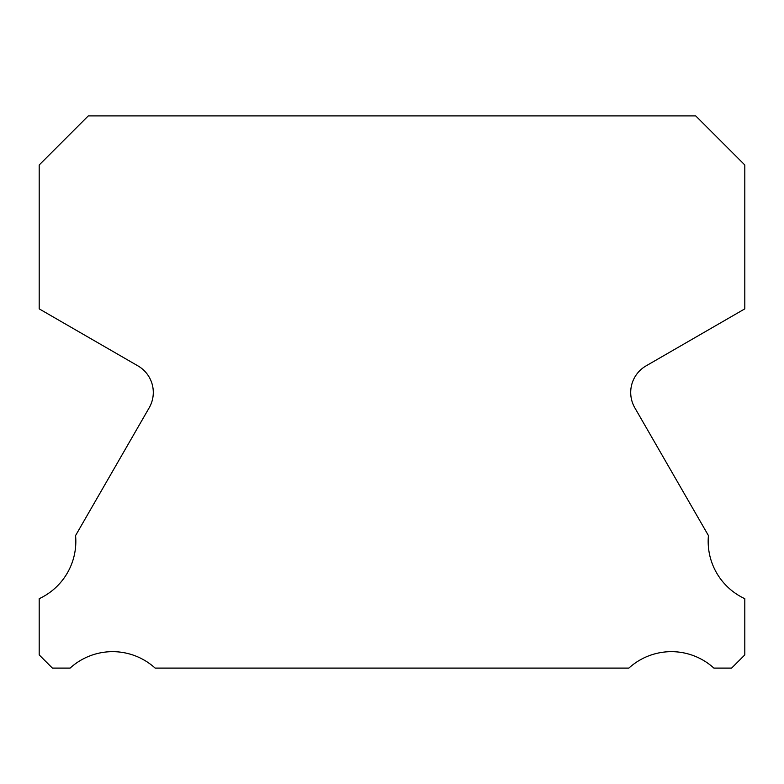 <?xml version="1.0" encoding="UTF-8"?>
<svg xmlns="http://www.w3.org/2000/svg" width="784" height="784" viewBox="0 0 784 784"><rect width="100%" height="100%" fill="white"/><g stroke="black" fill="none" stroke-linecap="round" stroke-linejoin="round"><path stroke-width="1.18" d="M744.8 598.682A63.2 63.2 0 0 1 708.432 535.57L634.805 407.778A30.674 30.674 0 0 1 646.045 365.893L744.8 308.867L744.8 164.983L695.712 115.895L88.288 115.895L39.2 164.983L39.2 308.867L137.955 365.893A30.674 30.674 0 0 1 149.195 407.778L75.568 535.57A63.2 63.2 0 0 1 39.2 598.682L39.2 654.914L52.391 668.105L70.09 668.105A63.2 63.2 0 0 1 155.134 668.105L628.866 668.105A63.2 63.2 0 0 1 713.91 668.105L731.609 668.105L744.8 654.914L744.8 598.682"/></g></svg>
